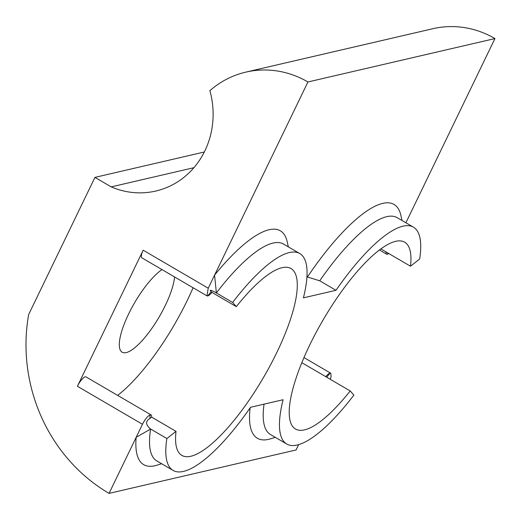<?xml version="1.0" encoding="UTF-8"?>
<svg xmlns="http://www.w3.org/2000/svg" width="521" height="521" viewBox="0 0 521 521"><rect width="100%" height="100%" fill="white"/><g stroke="black" fill="none" stroke-linecap="round" stroke-linejoin="round"><path stroke-width="0.78" d="M161.64 463.736L157.049 465.162A135.421 39.049 120.3 0 1 136.15 437.34L150.602 429.024C145.502 424.758 145.274 421.228 149.937 418.435L150.107 414.898C147.638 416.077 145.092 419.203 142.467 424.27L109.065 493.38A163.939 151.461 76.9 0 1 28.662 314.521L94.952 177.381L111.22 186.883A81.745 75.519 76.9 0 0 155.753 191.051A81.745 75.519 76.9 0 0 209.891 90.641A95.903 88.603 76.9 0 1 245.866 72.113A95.903 88.603 76.9 0 1 307.944 81.966L214.561 275.14L216.378 292.958C210.712 289.858 208.999 289.416 211.239 291.617L207.605 295.961L206.948 295.85L208.244 288.211L214.561 275.14A135.421 39.049 120.3 0 1 287.312 242.161L288.321 246.856M206.948 295.85L141.888 257.849A9.834 2.839 120.3 0 1 143.184 250.204L77.408 386.269A9.834 2.839 -59.7 0 1 86.037 376.924L151.097 414.924A9.834 2.839 -59.7 0 1 151.624 417.113L149.937 418.435M307.944 81.966L494.95 38.561L405.905 222.76M401.991 220.474L400.981 215.779A135.421 39.049 120.3 0 0 307.416 277.016L306.915 277.133M245.866 72.113L432.866 28.707A95.903 88.603 76.9 0 1 494.95 38.561M207.605 295.961A9.834 2.839 120.3 0 0 211.923 292.392L211.239 291.617M111.22 186.883L193.897 167.69M117.609 395.367A108.199 31.201 120.3 0 0 193.07 287.748M161.992 269.591A49.182 14.184 120.3 0 0 128.563 314.117A49.182 14.184 120.3 0 0 122.155 352.196A49.182 14.184 120.3 0 0 126.245 352.58A49.182 14.184 120.3 0 0 155.733 322.571A49.182 14.184 120.3 0 0 174.542 276.925M94.952 177.381L204.317 151.995M109.065 493.38L296.065 449.975L298.644 444.647M150.107 414.898A9.834 2.839 -59.7 0 1 151.097 414.924M250.145 407.819A135.421 39.049 120.3 0 0 270.718 438.78L275.309 437.353M387.676 252.887L387.611 254.183A9.834 2.839 -59.7 0 1 386.621 254.15A9.834 2.839 -59.7 0 1 386.094 251.962L410.489 266.218L419.646 259.054A125.581 36.216 120.3 0 0 413.433 227.163A125.581 36.216 120.3 0 0 335.999 290.295L303.417 297.856A125.581 36.216 120.3 0 0 299.764 253.545L283.496 244.043A125.581 36.216 120.3 0 0 216.378 292.958L232.64 302.46L236.319 306.641L211.923 292.392M335.999 290.295L319.731 280.793L307.416 277.016M413.433 227.163L397.165 217.661A125.581 36.216 120.3 0 0 319.731 280.793M151.624 417.113L176.026 431.362L166.87 438.526L150.602 429.024A125.581 36.216 120.3 0 0 156.814 460.922L173.083 470.417A125.581 36.216 120.3 0 0 250.516 407.285L283.098 399.724A125.581 36.216 120.3 0 0 286.752 444.035A125.581 36.216 120.3 0 0 353.87 395.12L350.197 390.939A108.199 31.201 120.3 0 1 295.518 429.03A108.199 31.201 120.3 0 1 323.15 319.861A108.199 31.201 120.3 0 1 404.667 242.167A108.199 31.201 120.3 0 1 410.489 266.218M264.049 404.146A125.581 36.216 120.3 0 0 270.484 434.534L286.752 444.035M299.764 253.545A125.581 36.216 120.3 0 0 232.64 302.46M387.611 254.183L388.783 253.538M326.687 377.211L330.112 373.114A9.834 2.839 120.3 0 0 325.794 376.69L350.197 390.939M330.112 373.114L330.77 373.225L331.102 376.488L330.34 379.34M176.026 431.362A108.199 31.201 120.3 0 0 181.849 455.413A108.199 31.201 120.3 0 0 263.365 377.718A108.199 31.201 120.3 0 0 290.998 268.549A108.199 31.201 120.3 0 0 236.319 306.641M166.87 438.526A125.581 36.216 120.3 0 0 173.083 470.417M77.408 386.269L142.467 424.27M143.184 250.204L208.244 288.211M380.858 248.908L386.094 251.962M301.835 362.694L325.794 376.69M379.444 249.963L386.621 254.15M303.984 357.582L330.77 373.225"/></g></svg>
